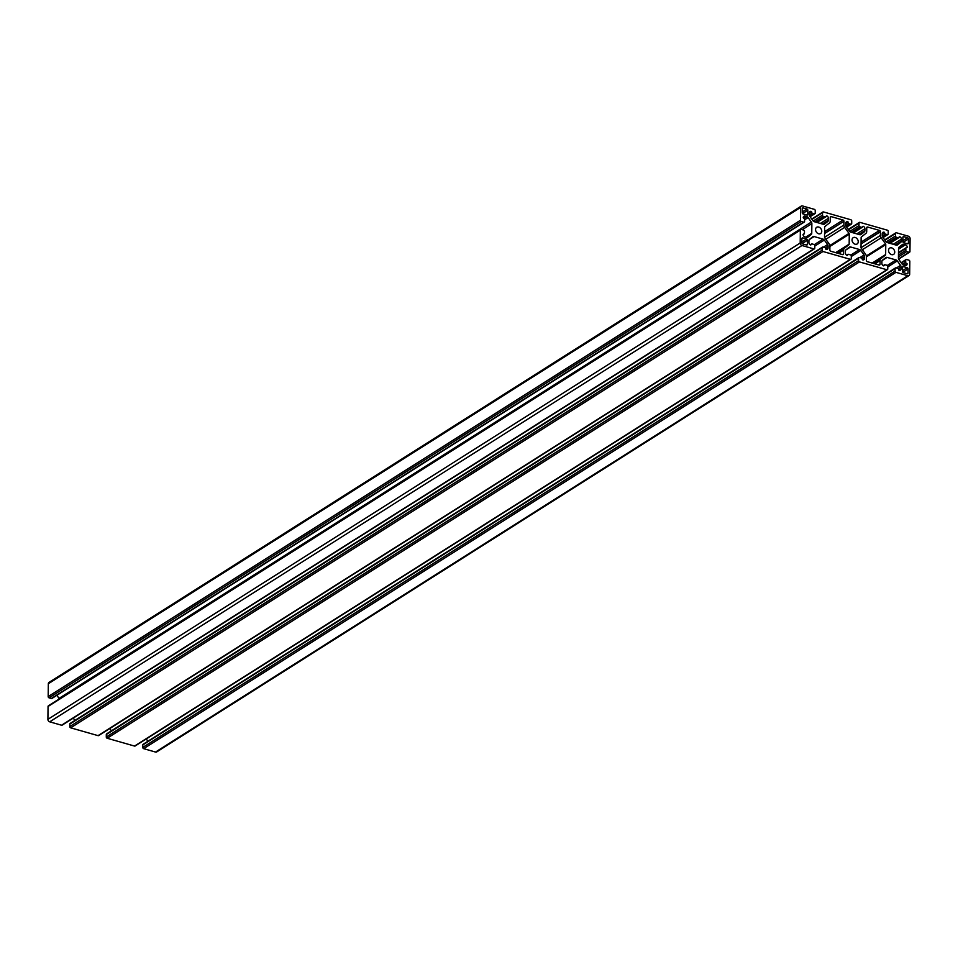 <?xml version="1.0" encoding="UTF-8"?>
<svg xmlns="http://www.w3.org/2000/svg" width="958" height="958" viewBox="0 0 958 958"><rect width="100%" height="100%" fill="white"/><g stroke="black" fill="none" stroke-linecap="round" stroke-linejoin="round"><path stroke-width="1.44" d="M859.53 249.535A2.179 1.665 -122.3 0 1 860.811 250.481L864.044 254.972A2.179 1.665 -122.3 0 1 864.571 256.528L864.547 258.409A2.179 1.665 -122.3 0 1 862.691 259.869L862.248 259.235A1.09 0.826 57.7 0 0 861.35 257.989L859.518 257.474A1.09 0.826 57.7 0 0 858.596 258.193L858.572 260.672A1.09 0.826 57.7 0 0 859.47 261.917L886.833 269.737A1.09 0.826 57.7 0 0 887.755 269.006L887.791 266.528A1.09 0.826 57.7 0 0 886.892 265.282L885.06 264.767A1.09 0.826 57.7 0 0 884.138 265.486L883.683 265.857A2.179 1.665 -122.3 0 1 881.875 263.354L881.899 261.474A2.179 1.665 -122.3 0 1 882.45 260.229L885.779 257.606A2.179 1.665 -122.3 0 1 887.072 257.403L896.017 259.953A2.179 1.665 -122.3 0 1 897.299 260.899L900.544 265.39A2.179 1.665 -122.3 0 1 901.059 266.947L901.035 268.827A2.179 1.665 -122.3 0 1 899.191 270.288L898.736 269.665A1.09 0.826 57.7 0 0 897.838 268.408L896.005 267.893A1.09 0.826 57.7 0 0 895.083 268.623L895.059 271.09A1.09 0.826 57.7 0 0 895.958 272.335L907.813 275.724A2.179 1.665 57.7 0 0 909.669 274.263L909.825 261.414A1.09 0.826 57.7 0 0 908.926 260.169L906.639 259.51A1.09 0.826 57.7 0 0 905.717 260.241L905.693 262.217A1.09 0.826 57.7 0 0 906.591 263.462L907.046 264.097A2.179 1.665 -122.3 0 1 905.19 265.546L903.454 265.055A2.179 1.665 -122.3 0 1 902.173 264.109L898.939 259.618A2.179 1.665 -122.3 0 1 898.424 258.061L898.544 248.362A2.179 1.665 -122.3 0 1 899.095 247.116L902.412 244.494A2.179 1.665 -122.3 0 1 903.705 244.29L905.454 244.781A2.179 1.665 -122.3 0 1 907.25 247.284L906.783 247.643A1.09 0.826 57.7 0 0 905.861 248.373L905.837 250.349A1.09 0.826 57.7 0 0 906.735 251.595L909.022 252.253A1.09 0.826 57.7 0 0 909.944 251.523L910.1 238.662A2.179 1.665 57.7 0 0 908.304 236.171L896.437 232.782A1.09 0.826 57.7 0 0 895.514 233.512L895.49 235.979A1.09 0.826 57.7 0 0 896.389 237.237L898.209 237.752A1.09 0.826 57.7 0 0 899.131 237.021L899.598 236.662A2.179 1.665 -122.3 0 1 901.394 239.153L901.37 241.045A2.179 1.665 -122.3 0 1 900.819 242.29L897.502 244.913A2.179 1.665 -122.3 0 1 896.197 245.116L887.252 242.566A2.179 1.665 -122.3 0 1 885.97 241.62L882.737 237.117A2.179 1.665 -122.3 0 1 882.222 235.572L882.234 233.692A2.179 1.665 -122.3 0 1 884.09 232.231L884.533 232.854A1.09 0.826 57.7 0 0 885.443 234.099L887.264 234.626A1.09 0.826 57.7 0 0 888.186 233.896L888.222 231.429A1.09 0.826 57.7 0 0 887.312 230.171L859.949 222.364A1.09 0.826 57.7 0 0 859.027 223.094L858.991 225.561A1.09 0.826 57.7 0 0 859.901 226.806L861.721 227.333A1.09 0.826 57.7 0 0 862.643 226.603L863.11 226.244A2.179 1.665 -122.3 0 1 864.906 228.734L864.882 230.615A2.179 1.665 -122.3 0 1 864.332 231.872L861.003 234.482A2.179 1.665 -122.3 0 1 859.709 234.698L850.764 232.147A2.179 1.665 -122.3 0 1 849.483 231.189L846.249 226.699A2.179 1.665 -122.3 0 1 845.722 225.154L845.746 223.262A2.179 1.665 -122.3 0 1 847.602 221.813L848.046 222.436A1.09 0.826 57.7 0 0 848.944 223.681L850.776 224.208A1.09 0.826 57.7 0 0 851.698 223.477L851.722 220.999A1.09 0.826 57.7 0 0 850.824 219.753L823.461 211.934A1.09 0.826 57.7 0 0 822.539 212.664L822.503 215.143A1.09 0.826 57.7 0 0 823.401 216.388L825.233 216.915A1.09 0.826 57.7 0 0 826.155 216.185L826.61 215.813A2.179 1.665 -122.3 0 1 828.419 218.316L828.395 220.196A2.179 1.665 -122.3 0 1 827.844 221.442L824.515 224.064A2.179 1.665 -122.3 0 1 823.221 224.28L814.276 221.717A2.179 1.665 -122.3 0 1 812.995 220.771L809.75 216.28A2.179 1.665 -122.3 0 1 809.235 214.724L809.259 212.844A2.179 1.665 -122.3 0 1 811.103 211.395L811.558 212.017A1.09 0.826 57.7 0 0 812.456 213.263L814.276 213.79A1.09 0.826 57.7 0 0 815.21 213.059L815.234 210.58A1.09 0.826 57.7 0 0 814.336 209.335L802.481 205.946A2.179 1.665 57.7 0 0 800.625 207.407L800.469 220.256A1.09 0.826 57.7 0 0 801.367 221.514L803.654 222.16A1.09 0.826 57.7 0 0 804.576 221.43L804.6 219.454A1.09 0.826 57.7 0 0 803.702 218.208L803.247 217.586A2.179 1.665 -122.3 0 1 805.103 216.125L806.84 216.616A2.179 1.665 -122.3 0 1 808.121 217.574L811.354 222.064A2.179 1.665 -122.3 0 1 811.869 223.609L811.749 233.309A2.179 1.665 -122.3 0 1 811.198 234.554L807.881 237.177A2.179 1.665 -122.3 0 1 806.576 237.392L804.84 236.889A2.179 1.665 -122.3 0 1 803.043 234.399L803.511 234.027A1.09 0.826 57.7 0 0 804.433 233.297L804.457 231.321A1.09 0.826 57.7 0 0 803.558 230.076L801.271 229.417A1.09 0.826 57.7 0 0 800.349 230.148L800.193 243.009A2.179 1.665 57.7 0 0 801.99 245.511L813.857 248.888A1.09 0.826 57.7 0 0 814.779 248.17L814.803 245.691A1.09 0.826 57.7 0 0 813.905 244.446L812.085 243.919A1.09 0.826 57.7 0 0 811.163 244.649L810.696 245.02A2.179 1.665 -122.3 0 1 808.899 242.518L808.923 240.638A2.179 1.665 -122.3 0 1 809.474 239.392L812.791 236.77A2.179 1.665 -122.3 0 1 814.096 236.554L823.042 239.117A2.179 1.665 -122.3 0 1 824.323 240.063L827.556 244.553A2.179 1.665 -122.3 0 1 828.071 246.098L828.059 247.99A2.179 1.665 -122.3 0 1 826.203 249.439L825.76 248.817A1.09 0.826 57.7 0 0 824.85 247.571L823.03 247.044A1.09 0.826 57.7 0 0 822.108 247.775L822.072 250.254A1.09 0.826 57.7 0 0 822.97 251.499L850.345 259.319A1.09 0.826 57.7 0 0 851.267 258.588L851.303 256.109A1.09 0.826 57.7 0 0 850.393 254.864L848.572 254.337A1.09 0.826 57.7 0 0 847.65 255.067L847.183 255.439A2.179 1.665 -122.3 0 1 845.387 252.936L845.411 251.056A2.179 1.665 -122.3 0 1 845.962 249.81L849.291 247.188A2.179 1.665 -122.3 0 1 850.584 246.972L859.53 249.535L850.788 255.067M858.248 241.727A3.712 2.826 -122.3 0 1 857.135 243.967A3.712 2.826 -122.3 0 1 852.764 242.35A3.712 2.826 -122.3 0 1 853.159 237.704A3.712 2.826 -122.3 0 1 856.488 238.159A3.712 2.826 -122.3 0 1 858.248 241.727M908.076 268.959L908.028 273.006A1.09 0.826 -122.3 0 1 907.106 273.737L903.37 272.671A1.09 0.826 -122.3 0 1 902.472 271.425L902.52 267.366A1.09 0.826 -122.3 0 1 903.442 266.635L907.178 267.701A1.09 0.826 -122.3 0 1 908.076 268.959L902.807 272.3M824.922 226.519L829.389 222.998A3.269 2.491 57.7 0 0 830.215 221.13L830.263 217.358A1.09 0.826 -122.3 0 1 831.185 216.628L843.04 220.017A1.09 0.826 -122.3 0 1 843.938 221.262L843.902 225.034A3.269 2.491 57.7 0 0 844.669 227.369L849.016 233.393A1.09 0.826 -122.3 0 1 849.279 234.171L849.159 244.11A1.09 0.826 -122.3 0 1 848.884 244.733L844.417 248.254A3.269 2.491 57.7 0 0 843.591 250.122L843.543 253.894A1.09 0.826 -122.3 0 1 842.621 254.624L830.766 251.236A1.09 0.826 -122.3 0 1 829.856 249.99L829.903 246.218A3.269 2.491 57.7 0 0 829.125 243.883L824.778 237.859A1.09 0.826 -122.3 0 1 824.527 237.081L824.646 227.142A1.09 0.826 -122.3 0 1 824.922 226.519M885.515 243.823A1.09 0.826 -122.3 0 1 885.767 244.589L885.647 254.529A1.09 0.826 -122.3 0 1 885.372 255.151L880.905 258.672A3.269 2.491 57.7 0 0 880.079 260.54L880.031 264.324A1.09 0.826 -122.3 0 1 879.109 265.043L867.253 261.666A1.09 0.826 -122.3 0 1 866.355 260.408L866.391 256.636A3.269 2.491 57.7 0 0 865.625 254.313L861.278 248.278A1.09 0.826 -122.3 0 1 861.014 247.499L861.134 237.56A1.09 0.826 -122.3 0 1 861.41 236.937L865.876 233.417A3.269 2.491 57.7 0 0 866.703 231.549L866.75 227.776A1.09 0.826 -122.3 0 1 867.673 227.046L879.528 230.435A1.09 0.826 -122.3 0 1 880.438 231.68L880.39 235.464A3.269 2.491 57.7 0 0 881.168 237.788L885.515 243.823L866.331 255.954M802.205 212.724L802.265 208.664A1.09 0.826 -122.3 0 1 803.187 207.934L806.923 209A1.09 0.826 -122.3 0 1 807.822 210.257L807.774 214.305A1.09 0.826 -122.3 0 1 806.852 215.035L803.115 213.969A1.09 0.826 -122.3 0 1 802.205 212.724M908.4 243.045A1.09 0.826 -122.3 0 1 907.477 243.775L903.729 242.709A1.09 0.826 -122.3 0 1 902.831 241.452L902.879 237.404A1.09 0.826 -122.3 0 1 903.813 236.674L907.549 237.74A1.09 0.826 -122.3 0 1 908.447 238.985L908.4 243.045L907.322 243.727M801.894 238.626A1.09 0.826 -122.3 0 1 802.816 237.907L806.564 238.973A1.09 0.826 -122.3 0 1 807.462 240.219L807.414 244.278A1.09 0.826 -122.3 0 1 806.48 245.008L802.744 243.931A1.09 0.826 -122.3 0 1 801.846 242.685L801.894 238.626M821.76 231.297A3.712 2.826 -122.3 0 1 820.635 233.548A3.712 2.826 -122.3 0 1 816.276 231.932A3.712 2.826 -122.3 0 1 816.671 227.286A3.712 2.826 -122.3 0 1 819.988 227.729A3.712 2.826 -122.3 0 1 821.76 231.297M894.736 252.146A3.712 2.826 -122.3 0 1 893.622 254.385A3.712 2.826 -122.3 0 1 889.252 252.768A3.712 2.826 -122.3 0 1 889.659 248.122A3.712 2.826 -122.3 0 1 892.976 248.577A3.712 2.826 -122.3 0 1 894.736 252.146M111.415 730.834L109.763 728.535M887.431 269.665L135.138 745.995A1.09 0.826 -122.3 0 1 134.539 746.066L107.176 738.247A1.09 0.826 -122.3 0 1 106.278 737.001L106.302 734.523A1.09 0.826 -122.3 0 1 106.637 733.864L858.931 257.534M147.915 741.253L146.251 738.953M909.01 275.593L156.717 751.922A2.179 1.665 -122.3 0 1 155.519 752.054L143.664 748.665A1.09 0.826 -122.3 0 1 142.766 747.42L142.79 744.941A1.09 0.826 -122.3 0 1 143.125 744.282L895.419 267.953M904.352 265.306L907.046 263.594M882.234 233.824L884.545 232.363M845.746 223.406L848.058 221.945M809.259 212.975L811.558 211.514M804.253 222.088L51.96 698.418A1.09 0.826 -122.3 0 1 51.361 698.49L49.074 697.831A1.09 0.826 -122.3 0 1 48.175 696.586L48.331 683.737A2.179 1.665 -122.3 0 1 48.99 682.407L801.283 206.078M59.348 698.873A2.179 1.665 57.7 0 0 59.061 698.382L56.857 695.316M814.444 248.829L62.15 725.146A1.09 0.826 -122.3 0 1 61.563 725.218L49.696 721.829A2.179 1.665 -122.3 0 1 47.9 719.338L48.056 706.477A1.09 0.826 -122.3 0 1 48.391 705.818L800.684 229.489M74.928 720.416L73.275 718.117M850.944 259.247L98.65 735.576A1.09 0.826 -122.3 0 1 98.051 735.636L70.688 727.829A1.09 0.826 -122.3 0 1 69.778 726.571L69.814 724.104A1.09 0.826 -122.3 0 1 70.138 723.446L822.431 247.116M851.291 256.505L860.811 250.481M864.044 254.972L859.925 257.582M861.817 258.265L864.571 256.528M864.547 258.409L862.38 259.774M106.302 734.523L858.596 258.193M858.572 260.672L106.278 737.001M107.176 738.247L859.47 261.917M886.833 269.737L134.539 746.066M882.21 260.48L887.072 257.403M896.017 259.953L887.276 265.486M887.779 266.923L897.299 260.899M900.544 265.39L896.413 268M898.305 268.683L901.059 266.947M901.035 268.827L898.879 270.192M142.79 744.941L895.083 268.623M895.059 271.09L142.766 747.42M143.664 748.665L895.958 272.335M907.813 275.724L155.519 752.054M908.028 273.006L906.951 273.689M901.37 262.995L905.717 260.241M905.693 262.217L902.352 264.336M903.897 265.174L906.591 263.462M907.046 264.097L904.879 265.462M898.855 247.368L903.705 244.29M905.454 244.781L898.532 249.164M898.484 253.044L905.861 248.373M905.837 250.349L898.46 255.02M898.436 256.852L906.735 251.595M909.022 252.253L898.556 258.876M884.952 240.195L895.514 233.512M895.49 235.979L886.186 241.871M887.743 242.697L896.389 237.237M898.209 237.752L889.563 243.224M893.299 244.29L901.394 239.153M901.37 241.045L895.335 244.865M896.305 245.14L900.819 242.29M882.27 233.381L884.09 232.231M884.533 232.854L882.234 234.315M882.27 236.111L885.443 234.099M887.264 234.626L882.917 237.38M848.465 229.776L859.027 223.094M858.991 225.561L849.686 231.453M851.255 232.279L859.901 226.806M861.721 227.333L853.075 232.806M856.799 233.872L864.906 228.734M864.882 230.615L858.835 234.447M859.817 234.722L864.332 231.872M845.77 222.963L847.602 221.813M848.046 222.436L845.746 223.897M845.782 225.693L848.944 223.681M850.776 224.208L846.429 226.962M811.965 219.358L822.539 212.664M822.503 215.143L813.198 221.035M814.767 221.861L823.401 216.388M825.233 216.915L816.587 222.388M820.311 223.442L828.419 218.316M828.395 220.196L822.347 224.028M823.329 224.304L827.844 221.442M809.282 212.544L811.103 211.395M811.558 212.017L809.247 213.478M809.294 215.263L812.456 213.263M814.276 213.79L809.941 216.532M48.331 683.737L800.625 207.407M800.469 220.256L48.175 696.586M49.074 697.831L801.367 221.514M803.654 222.16L51.361 698.49M803.271 217.274L805.103 216.125M806.84 216.616L804.049 218.388M804.6 219.801L808.121 217.574M811.354 222.064L59.061 698.382M802.253 229.704L811.869 223.609M811.749 233.309L805.714 237.141M806.684 237.416L811.198 234.554M48.056 706.477L800.349 230.148M800.193 243.009L47.9 719.338M49.696 721.829L801.99 245.511M813.857 248.888L61.563 725.218M809.235 239.632L814.096 236.554M823.042 239.117L814.3 244.649M814.803 246.086L824.323 240.063M827.556 244.553L823.437 247.164M825.329 247.847L828.071 246.098M828.059 247.99L825.892 249.355M69.814 724.104L822.108 247.775M822.072 250.254L69.778 726.571M70.688 727.829L822.97 251.499M850.345 259.319L98.051 735.636M845.722 250.05L850.584 246.972M801.906 238.482L802.816 237.907M806.564 238.973L801.858 241.955M802.181 243.56L807.462 240.219M807.414 244.278L806.325 244.961M903.166 242.326L908.447 238.985M902.891 237.249L903.813 236.674M907.549 237.74L902.843 240.721M802.277 208.509L803.187 207.934M806.923 209L802.217 211.981M802.553 213.598L807.822 210.257M807.774 214.305L806.696 214.987M862.32 249.715L881.168 237.788M866.391 256.864L885.767 244.589M885.647 254.529L872.175 263.067M902.532 267.21L903.442 266.635M907.178 267.701L902.472 270.683M872.654 263.211L885.372 255.151M880.905 258.672L873.409 263.426M874.882 263.833L880.079 260.54M880.031 264.324L878.953 265.007M866.762 227.621L867.673 227.046M879.528 230.435L861.086 242.111M861.062 243.955L880.438 231.68M880.39 235.464L861.038 247.715M830.275 217.203L831.185 216.628M843.04 220.017L824.587 231.692M824.563 233.524L843.938 221.262M843.902 225.034L824.539 237.297M825.82 239.296L844.669 227.369M849.016 233.393L829.844 245.535M829.903 246.446L849.279 234.171M849.159 244.11L835.675 252.649M836.166 252.78L848.884 244.733M844.417 248.254L836.921 252.996M838.382 253.415L843.591 250.122M843.543 253.894L842.465 254.577M884.474 264.827L883.192 265.641M906.04 259.582L901.143 262.684M906.196 247.715L898.484 252.589M909.609 252.182L898.652 259.127M895.85 232.854L884.725 239.883M898.808 237.68L889.91 243.32M887.862 234.554L883.072 237.584M859.35 222.424L848.237 229.465M862.32 227.262L853.41 232.902M851.363 224.136L846.585 227.166M822.862 212.005L811.749 219.047M825.82 216.843L816.923 222.484M814.875 213.718L810.085 216.748M804.097 233.968L803.055 234.626M811.486 243.991L810.205 244.805M847.974 254.409L846.692 255.223"/></g></svg>
